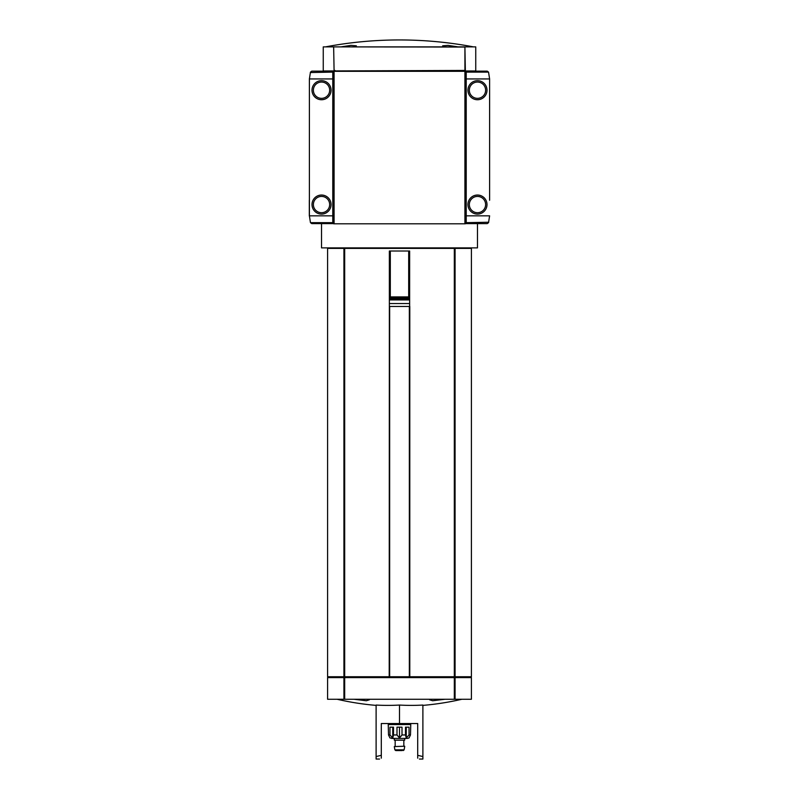 <?xml version="1.0" encoding="UTF-8"?>
<svg xmlns="http://www.w3.org/2000/svg" width="799" height="799" viewBox="0 0 799 799"><rect width="100%" height="100%" fill="white"/><g stroke="black" fill="none" stroke-linecap="round" stroke-linejoin="round"><path stroke-width="1.2" d="M340.913 46.881L350.931 45.383L356.344 45.813L354.297 46.881M444.703 46.881L442.656 45.813L448.059 45.383L458.087 46.881M399.5 39.95C424.379 39.96 449.048 42.267 473.507 46.881A398.541 398.541 0 0 0 325.493 46.881M444.933 699.265L432.678 700.753L429.642 699.804L429.952 699.265M369.048 699.265L369.358 699.804L366.332 700.753L354.067 699.265M376.109 705.058A276.254 239.241 -90 0 0 399.5 705.058A276.254 239.241 90 0 0 422.891 705.058L422.891 756.573L417.697 755.295L417.697 723.524L381.303 723.524L381.303 755.295L376.109 756.573L376.109 705.058M379.575 759.05L376.109 759.05L376.109 756.573M399.5 723.524L399.5 705.058M419.425 759.05L422.891 759.05L422.891 756.573M381.303 758.171C379.006 759.33 379.006 759.33 381.303 758.171L381.303 755.295M417.697 755.295L417.697 758.171C419.994 759.33 419.994 759.33 417.697 758.171C419.994 759.33 419.994 759.33 417.697 758.171M409.637 306.446L409.637 303.53L389.363 303.53L389.363 306.446L409.797 306.446L409.797 676.743L454.951 676.743L454.951 248.399L454.321 248.399L454.321 676.743M344.049 248.399L344.049 676.743L327.59 676.743L327.59 248.399L454.321 248.399M344.049 676.743L409.797 676.743M389.363 306.446L389.203 676.743M321.528 223.62L321.528 247.88L477.472 247.88L477.472 223.62M455.07 248.399L455.07 676.743L471.41 676.743L471.41 248.399L454.951 248.399M464.479 70.971L465.348 70.442L464.908 46.881L323.255 46.881L323.255 70.971L464.918 70.442L464.918 47.051L334.092 46.881M333.652 223.62L332.784 223.62L332.784 71.141L334.521 71.141M465.348 223.62L466.216 223.62L466.216 71.141L464.479 71.141M465.348 71.141L465.348 223.8L333.652 223.8L333.652 71.141M464.908 46.881L475.745 46.881L475.745 70.971L464.908 70.971M461.702 248.399L461.702 247.88M389.363 296.918L409.637 296.918L409.637 251.006L389.363 251.006L389.363 297.927L409.637 297.927L409.637 296.918M389.363 303.53L389.363 298.926L409.637 298.926L409.637 297.927M389.363 298.926L389.363 297.927M389.363 299.935L409.637 299.935L409.637 298.926M409.637 303.53L409.637 299.935M383.28 247.88L383.28 248.399M415.72 247.88L415.72 248.399M454.082 676.743L454.082 677.612M344.918 676.743L344.918 677.612M344.049 677.612L344.049 699.265L327.59 699.265L327.59 677.612L454.951 677.612L454.951 699.265L471.41 699.265L471.41 677.612L454.951 677.612M344.049 699.265L454.951 699.265M407.3 738.426L409.028 737.966L410.476 734.96L410.766 724.563L388.234 724.563L388.524 734.96L389.972 737.966L394.307 738.426L394.307 740.164L404.693 740.164L404.693 738.426L407.3 738.426L391.7 738.426M389.962 727.17L389.962 734.96L392.758 737.966L393.507 734.96L393.507 727.17L389.962 727.17M396.993 727.17L396.993 734.96L399.5 737.966L402.007 734.96L402.007 727.17L396.993 727.17M405.493 727.17L405.493 734.96L406.242 737.966L409.038 734.96L409.038 727.17L405.493 727.17M404.693 738.426L394.307 738.426M404.693 746.226L394.307 746.576L404.693 746.226M402.097 750.561L395.735 750.561L402.097 750.561M392.758 727.17L392.758 737.966M399.5 727.17L399.5 737.966M406.242 727.17L406.242 737.966M489.607 200.229L489.607 78.941L488.539 72.11L487.22 71.141L466.216 71.141M466.216 223.62L487.22 223.62L488.539 222.661L489.607 215.83L466.216 215.83M467.944 204.564A9.528 9.528 0 0 1 482.236 196.314A9.528 9.528 0 0 1 482.236 212.814A9.528 9.528 0 0 1 467.944 204.564M467.944 90.197A9.528 9.528 0 0 1 482.236 81.947A9.528 9.528 0 0 1 482.236 98.457A9.528 9.528 0 0 1 467.944 90.197M489.607 104.409L489.607 121.738M489.607 173.023L489.607 190.352M488.668 222.242L466.216 222.661M332.784 71.141L311.78 71.141L310.461 72.11L309.393 78.941L309.393 215.83L310.461 222.661L311.78 223.62L332.784 223.62M331.056 90.197A9.528 9.528 0 0 1 316.764 98.457A9.528 9.528 0 0 1 316.764 81.947A9.528 9.528 0 0 1 331.056 90.197M331.056 204.564A9.528 9.528 0 0 1 316.764 212.814A9.528 9.528 0 0 1 316.764 196.314A9.528 9.528 0 0 1 331.056 204.564M309.393 190.352L309.393 173.023M309.393 121.738L309.393 104.409M332.784 215.83L309.313 215.83L309.313 200.229M310.332 72.529L332.784 72.11M333.652 71.311L465.348 71.311M333.652 47.051L334.082 70.442L333.652 47.051M464.479 71.311L464.479 70.442M334.521 71.311L334.521 70.442M344.679 248.399L344.679 676.743M343.93 248.399L343.93 676.743M390.312 296.918L390.312 251.006M408.688 296.918L408.688 251.006M344.798 676.743L344.798 677.612M454.202 676.743L454.202 677.612M453.842 676.743L453.842 677.612M345.158 676.743L345.158 677.612M344.679 677.612L344.679 699.265M343.93 677.612L343.93 699.265M455.07 677.612L455.07 699.265M454.321 677.612L454.321 699.265M389.662 306.446L389.662 676.743M409.338 306.446L409.338 676.743M389.962 734.96L388.524 734.96M396.993 734.96L393.507 734.96M405.493 734.96L402.007 734.96M410.476 734.96L409.038 734.96M404.693 746.576L404.124 749.842L394.876 749.842L394.307 746.576M466.216 78.941L489.607 78.941M466.216 72.11L488.539 72.11M485.622 90.197A8.14 8.14 0 0 0 473.408 83.146A8.14 8.14 0 0 0 473.408 97.258A8.14 8.14 0 0 0 485.622 90.197M485.622 204.564A8.14 8.14 0 0 0 473.408 197.513A8.14 8.14 0 0 0 473.408 211.615A8.14 8.14 0 0 0 485.622 204.564M332.784 78.941L309.393 78.941M332.784 222.661L310.461 222.661M313.378 204.564A8.14 8.14 0 0 0 325.593 211.615A8.14 8.14 0 0 0 325.593 197.513A8.14 8.14 0 0 0 313.378 204.564M313.378 90.197A8.14 8.14 0 0 0 325.593 97.258A8.14 8.14 0 0 0 325.593 83.146A8.14 8.14 0 0 0 313.378 90.197M334.082 71.311L334.082 223.8M464.918 71.311L464.918 223.8M464.039 71.311L464.039 70.442M334.961 71.311L334.961 70.442M422.891 705.387A277.243 277.243 0 0 0 461.862 699.265M337.138 699.265A277.243 277.243 0 0 0 376.109 705.387M337.298 248.399L337.298 247.88M328.459 676.743L328.459 677.612M470.541 676.743L470.541 677.612M391.7 723.524L391.7 724.563M407.3 723.524L407.3 724.563M395.165 740.164L395.165 746.226M403.835 740.164L403.835 746.226M404.124 749.842L403.265 750.561M394.876 749.842L395.735 750.561"/></g></svg>
